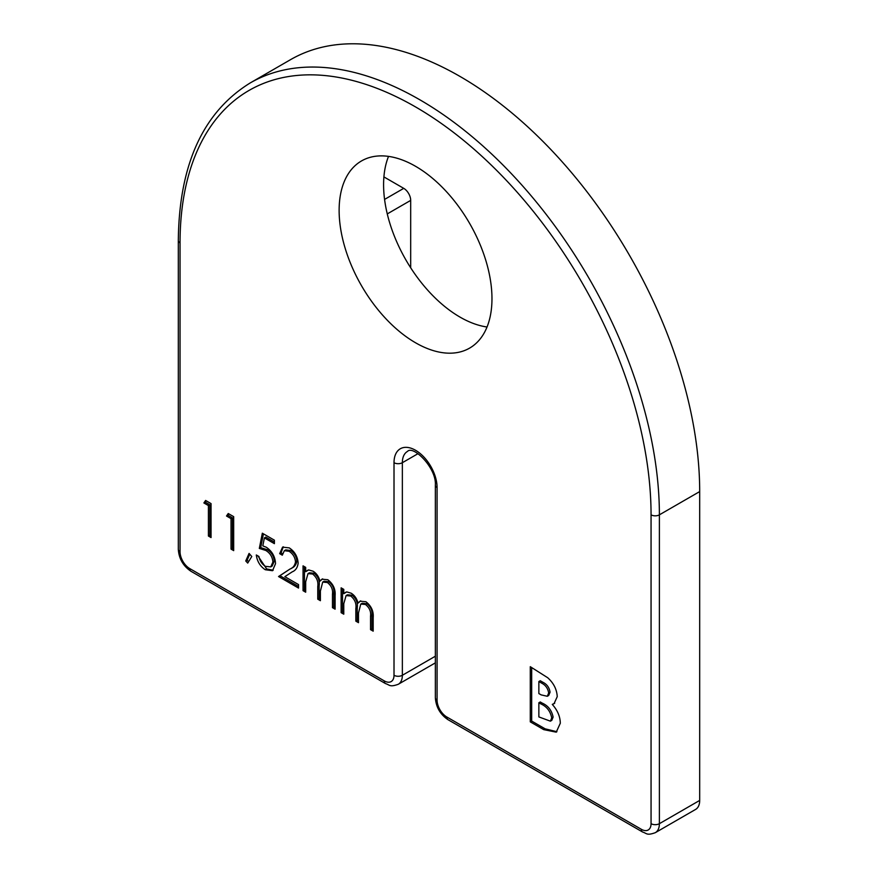 <?xml version="1.0" encoding="UTF-8"?>
<svg xmlns="http://www.w3.org/2000/svg" width="878" height="878" viewBox="0 0 878 878"><rect width="100%" height="100%" fill="white"/><g stroke="black" fill="none" stroke-linecap="round" stroke-linejoin="round"><path stroke-width="1.32" d="M651.059 514.837A333.058 192.293 -120 0 0 415.546 106.929A333.058 192.293 -120 0 0 180.045 242.91L180.045 551.746A13.752 7.946 60 0 0 189.769 568.593L384.29 680.9A13.752 7.946 60 0 0 394.013 675.281L394.013 462.706A30.456 17.582 60 0 1 415.546 450.271A30.456 17.582 60 0 1 437.079 487.564L437.079 700.15A13.752 7.946 60 0 0 446.814 716.997L641.324 829.293A13.752 7.946 60 0 0 651.059 823.685L651.059 514.837A5.894 3.402 180 0 0 659.389 514.837L659.389 823.685L699.689 800.418L699.689 491.581A338.952 195.695 -120 0 0 551.735 150.467A338.952 195.695 -120 0 0 290.541 59.66L250.241 82.927A338.952 195.695 60 0 1 511.435 173.734A338.952 195.695 60 0 1 659.389 514.837L699.689 491.581M699.689 800.418A19.645 11.348 60 0 1 695.617 809.417L655.317 832.673A19.645 11.348 -120 0 0 659.389 823.685A5.894 3.402 0 0 1 651.059 823.685M388.526 156.394A108.071 62.393 -120 0 0 460.006 317.101A108.071 62.393 -120 0 0 487.027 327M343.77 614.183L341.136 612.668L341.136 587.843L343.77 589.368L343.77 593.682L346.755 591.915L351.189 593.21C354.668 595.394 356.94 598.708 358.026 603.153L359.991 601.2L365.906 601.715C371.317 605.952 373.743 611.297 373.183 617.728L373.183 631.161L370.538 629.647L370.538 616.191C371.142 611.505 369.44 607.609 365.446 604.492L360.792 604.064L358.476 613.02L358.476 622.678L355.842 621.152L355.842 608.531C356.567 603.603 354.866 599.433 350.728 595.997L346.086 595.602L343.77 603.746L343.77 614.183M305.687 592.2L303.053 590.674L303.053 565.86L305.687 567.386L305.687 571.699L308.672 569.932L313.106 571.227C316.585 573.411 318.857 576.725 319.943 581.17L321.908 579.206L327.823 579.732C333.234 583.969 335.659 589.303 335.1 595.734L335.1 609.178L332.466 607.653L332.466 594.197C333.058 589.522 331.368 585.626 327.362 582.509L322.709 582.081L320.393 591.037L320.393 600.695L317.759 599.169L317.759 586.548C318.484 581.62 316.782 577.439 312.645 574.014L308.002 573.619L305.687 581.763L305.687 592.2M295.513 561.865C295.052 557.289 292.923 553.766 289.125 551.296L284.351 550.693L282.31 555.192L279.676 553.667L282.573 547.148L289.268 547.883C294.69 551.483 297.653 556.564 298.147 563.116C297.565 567.627 295.579 570.535 292.198 571.863L284.845 576.681L298.531 584.583L298.531 588.062L278.546 576.528L289.949 569.054C292.956 568.011 294.799 565.608 295.513 561.865L296.896 561.064C296.435 556.487 294.317 552.964 290.519 550.495L289.125 551.296M259.317 548.443L262.335 533.209L274.397 540.179L274.397 543.658L264.399 537.885L262.807 545.896L266.275 547.235C272.103 551.208 275.187 556.696 275.527 563.687L272.542 570.7L265.266 569.734C260.151 566.31 257.166 561.393 256.299 554.973L258.933 556.498C259.778 560.855 261.94 564.137 265.419 566.343L270.764 566.881L272.893 562.041C272.476 556.937 270.106 553.063 265.793 550.451L259.317 548.443L260.7 547.642L263.433 533.846M247.717 563.083L245.741 560.954L249.078 553.414L251.777 556.487L247.717 563.083M231.035 518.624L226.513 516.012L228.236 513.52L233.68 516.659L233.68 550.627L231.035 549.101L231.035 518.624L232.429 517.822L227.907 515.21L226.513 516.012M208.415 505.563L203.894 502.951L205.617 500.46L211.049 503.599L211.049 537.566L208.415 536.041L208.415 505.563L209.809 504.762L205.276 502.15L203.894 502.951M415.546 342.771A108.071 62.393 -120 0 0 469.587 348.127A108.071 62.393 -120 0 0 469.587 223.341A108.071 62.393 -120 0 0 361.516 160.937A108.071 62.393 -120 0 0 344.944 247.541A108.071 62.393 -120 0 0 415.546 342.771M560.307 723.231L556.235 732.164L543.723 729.629L530.279 721.87L530.279 666.687L547.685 677.717C553.634 683.062 556.817 689.373 557.245 696.638L554.029 703.695L552.284 704.408C557.508 710.269 560.186 716.536 560.307 723.231M383.905 176.906L403.737 188.353A9.823 5.674 60 0 1 410.684 200.393L410.684 267.79M205.276 502.15L206.209 500.811M211.049 535.953L209.809 535.24L208.415 536.041M209.809 535.24L209.809 504.762M227.907 515.21L228.829 513.871M233.68 549.024L232.429 548.3L231.035 549.101M232.429 548.3L232.429 517.822M248.573 561.7L247.135 560.153L245.741 560.954M247.135 560.153L249.769 554.205M274.397 542.055L265.782 537.084L264.399 537.885M273.179 570.228L266.66 568.933L265.266 569.734M266.66 568.933L257.956 555.939M270.764 566.881L272.158 566.069L274.276 561.24L272.893 562.041M274.276 561.24C273.859 556.125 271.5 552.262 267.186 549.639L265.793 550.451M267.186 549.639L260.7 547.642M290.519 550.495L285.745 549.891L284.351 550.693M282.518 553.711L281.07 552.866L279.676 553.667M281.07 552.866L283.298 546.807M298.531 586.46L279.928 575.727L278.546 576.528M279.928 575.727L289.949 569.054M291.342 568.253C294.339 567.21 296.193 564.806 296.896 561.064M305.687 590.598L304.446 589.873L303.053 590.674M304.446 589.873L304.446 566.661M307.904 570.129L305.687 571.699M322.621 578.876L319.943 581.17M335.1 607.576L333.849 606.852L332.466 607.653M333.849 606.852L333.849 593.396C334.452 588.71 332.751 584.814 328.756 581.708L327.362 582.509M328.756 581.708L324.103 581.28L322.709 582.081M320.393 599.081L319.142 598.368L317.759 599.169M319.142 598.368L319.142 585.747C319.877 580.819 318.176 576.637 314.028 573.213L312.645 574.014M314.028 573.213L309.396 572.818L308.002 573.619M343.77 612.581L342.519 611.856L341.136 612.668M342.519 611.856L342.519 588.644M345.987 592.112L343.77 593.682M360.704 600.859L358.026 603.153M373.183 629.559L371.932 628.846L370.538 629.647M371.932 628.846L371.932 615.379C372.535 610.704 370.834 606.808 366.839 603.691L365.446 604.492M366.839 603.691L362.175 603.263L360.792 604.064M358.476 621.075L357.225 620.351L355.842 621.152M357.225 620.351L357.225 607.73C357.961 602.802 356.259 598.62 352.111 595.196L350.728 595.997M352.111 595.196L347.469 594.801L346.086 595.602M556.915 731.714L545.117 728.828L543.723 729.629M545.117 728.828L531.673 721.068L530.279 721.87M531.673 721.068L531.673 667.489M554.709 703.234L552.284 704.408M550.396 721.167L551.79 720.355L553.118 717.085C551.746 710.39 548.146 705.736 542.297 703.146L540.255 701.961L538.862 702.762L538.862 716.92L550.396 721.167L551.724 717.886C550.363 711.191 546.753 706.538 540.914 703.947L538.862 702.762M547.301 696.276L548.695 695.464L550.056 692.215C549.321 687.562 546.95 684.258 542.944 682.294L540.255 680.735L538.862 681.537L538.862 693.565L541.144 694.882L547.301 696.276L548.662 693.016C547.927 688.363 545.556 685.059 541.55 683.095L538.862 681.537M550.056 692.215L548.662 693.016M542.297 703.146L540.914 703.947M553.118 717.085L551.724 717.886M437.079 487.564A5.894 3.402 180 0 1 435.356 485.161C436.607 467.919 413.165 444.839 407.436 451.457A24.562 14.18 -120 0 0 402.354 462.706L402.354 675.281L435.356 656.217M394.013 462.706A5.894 3.402 0 0 0 402.354 462.706L417.95 453.696M384.575 199.416L403.737 188.353M410.684 200.393L387.264 213.914M333.849 593.396L332.466 594.197M319.142 585.747L317.759 586.548M371.932 615.379L370.538 616.191M357.225 607.73L355.842 608.531M180.045 242.91A5.894 3.402 0 0 1 178.311 240.495L178.311 549.343A5.894 3.402 0 0 0 180.045 551.746M189.769 568.593A5.894 3.402 120 0 0 190.987 571.293L385.508 683.589A5.894 3.402 -60 0 1 384.29 680.9M394.013 675.281A5.894 3.402 0 0 0 402.354 675.281A19.645 11.348 -120 0 1 398.283 684.28L435.356 662.868M446.814 716.997A5.894 3.402 120 0 0 448.032 719.697L642.553 831.993A5.894 3.402 -60 0 1 641.324 829.293M448.032 719.697C440.229 714.44 436.004 707.13 435.356 697.736A5.894 3.402 0 0 0 437.079 700.15M542.944 682.294L541.55 683.095M178.311 240.495C179.112 164.592 203.081 112.066 250.241 82.927M435.356 697.736L435.356 485.161M178.311 549.343C178.958 558.726 183.184 566.036 190.987 571.293M385.508 683.589C389.865 684.928 389.569 687.386 398.283 684.28M642.553 831.993C646.899 833.332 646.614 835.79 655.317 832.673"/></g></svg>
